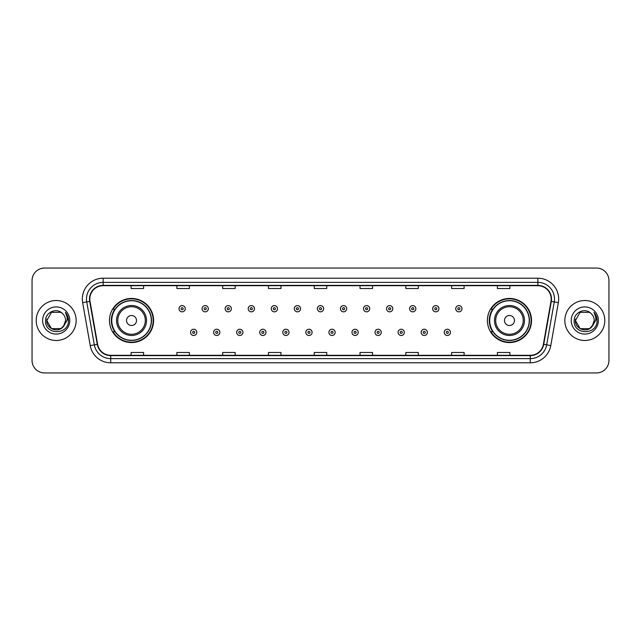 <?xml version="1.0" encoding="UTF-8"?>
<svg xmlns="http://www.w3.org/2000/svg" width="641" height="641" viewBox="0 0 641 641"><rect width="100%" height="100%" fill="white"/><g stroke="black" fill="none" stroke-linecap="round" stroke-linejoin="round"><path stroke-width="0.96" d="M487.408 320.5A22.058 22.058 0 0 0 509.467 342.558A22.058 22.058 0 0 0 531.533 320.5A22.058 22.058 0 0 0 509.467 298.442A22.058 22.058 0 0 0 487.408 320.5M109.467 320.5A22.058 22.058 0 0 0 131.533 342.558A22.058 22.058 0 0 0 153.592 320.5A22.058 22.058 0 0 0 131.533 298.442A22.058 22.058 0 0 0 109.467 320.5M114.763 331.742A20.183 20.183 0 0 1 114.763 309.258M492.697 331.742A20.183 20.183 0 0 1 492.697 309.258M32.05 280.542L32.05 360.458A12.483 12.483 0 0 0 44.533 372.942L596.467 372.942A12.483 12.483 0 0 0 608.95 360.458L608.95 280.542A12.483 12.483 0 0 0 596.467 268.058L44.533 268.058A12.483 12.483 0 0 0 32.05 280.542L32.05 360.458M36.208 320.5A19.983 19.983 0 0 0 56.192 340.483A19.983 19.983 0 0 0 76.167 320.5A19.983 19.983 0 0 0 56.192 300.517A19.983 19.983 0 0 0 36.208 320.5A19.983 19.983 0 0 0 56.192 340.483A19.983 19.983 0 0 0 76.167 320.5A19.983 19.983 0 0 0 56.192 300.517A19.983 19.983 0 0 0 36.208 320.5M564.833 320.5A19.983 19.983 0 0 0 584.808 340.483A19.983 19.983 0 0 0 604.792 320.5A19.983 19.983 0 0 0 584.808 300.517A19.983 19.983 0 0 0 564.833 320.5A19.983 19.983 0 0 0 584.808 340.483A19.983 19.983 0 0 0 604.792 320.5A19.983 19.983 0 0 0 584.808 300.517A19.983 19.983 0 0 0 564.833 320.5M89.82 299.018A13.317 13.317 0 0 1 103.145 285.702L537.855 285.702A13.317 13.317 0 0 1 550.972 301.334L543.4 344.289A13.317 13.317 0 0 1 530.283 355.298L110.717 355.298A13.317 13.317 0 0 1 97.6 344.289L90.028 301.334A13.317 13.317 0 0 1 89.82 299.018M89.492 299.018A13.653 13.653 0 0 0 89.7 301.39L97.272 344.345A13.653 13.653 0 0 0 110.717 355.627L530.283 355.627A13.653 13.653 0 0 0 543.728 344.345L551.3 301.39A13.653 13.653 0 0 0 537.855 285.373L103.145 285.373A13.653 13.653 0 0 0 89.492 299.018M82.649 302.64A20.808 20.808 0 0 1 103.145 278.21L537.855 278.21A20.808 20.808 0 0 1 558.351 302.64L550.779 345.595A20.808 20.808 0 0 1 530.283 362.79L110.717 362.79A20.808 20.808 0 0 1 90.221 345.595L82.649 302.64L86.743 301.911A16.65 16.65 0 0 1 103.145 282.377L537.855 282.377A16.65 16.65 0 0 1 554.257 301.911L546.677 344.866A16.65 16.65 0 0 1 530.283 358.623L110.717 358.623A16.65 16.65 0 0 1 94.323 344.866L86.743 301.911A16.65 16.65 0 0 1 86.495 299.018M596.467 268.058L44.533 268.058M44.533 372.942L596.467 372.942M608.95 360.458L608.95 280.542M543.728 344.345L546.677 344.866L554.257 301.911L558.351 302.64M314.258 285.702L314.258 288.522L326.742 288.522L326.742 285.702M268.467 285.702L268.467 288.522L280.958 288.522L280.958 285.702M222.683 285.702L222.683 288.522L235.175 288.522L235.175 285.702M176.9 285.702L176.9 288.522L189.383 288.522L189.383 285.702M131.117 285.702L131.117 288.522L143.6 288.522L143.6 285.702M360.042 285.702L360.042 288.522L372.533 288.522L372.533 285.702M405.825 285.702L405.825 288.522L418.317 288.522L418.317 285.702M451.617 285.702L451.617 288.522L464.1 288.522L464.1 285.702M497.4 285.702L497.4 288.522L509.883 288.522L509.883 285.702M326.742 355.298L326.742 352.478L314.258 352.478L314.258 355.298M280.958 355.298L280.958 352.478L268.467 352.478L268.467 355.298M235.175 355.298L235.175 352.478L222.683 352.478L222.683 355.298M189.383 355.298L189.383 352.478L176.9 352.478L176.9 355.298M143.6 355.298L143.6 352.478L131.117 352.478L131.117 355.298M372.533 355.298L372.533 352.478L360.042 352.478L360.042 355.298M418.317 355.298L418.317 352.478L405.825 352.478L405.825 355.298M464.1 355.298L464.1 352.478L451.617 352.478L451.617 355.298M509.883 355.298L509.883 352.478L497.4 352.478L497.4 355.298M60.895 328.649A9.407 9.407 0 0 0 65.598 320.5C65.55 317.664 64.469 315.292 62.353 313.393C56.568 307.335 45.463 312.327 45.567 320.5C44.509 335.027 68.058 335.403 68.443 321.205L68.459 320.5C68.427 317.415 67.401 314.707 65.382 312.367C66.92 314.891 67.457 317.599 67.001 320.5L63.467 326.461L65.598 320.5M61.031 328.569L51.488 328.649L46.785 320.5L51.488 328.649L60.895 328.649L64.549 324.819L60.895 328.649L51.488 328.649L46.785 320.5L51.488 312.351L60.895 312.351L62.353 313.393L60.895 312.351L51.488 312.351L46.785 320.5L51.488 312.351M63.355 326.598L60.895 328.649L51.488 328.649L46.785 320.5L51.488 328.649L60.895 328.649L63.355 326.598L60.895 328.649L51.488 328.649L46.785 320.5L51.488 328.649L60.895 328.649L63.355 326.598L61.071 328.545M64.549 324.819L60.895 328.649L51.488 328.649L46.785 320.5L51.488 312.351L60.895 312.351L62.353 313.393L60.895 312.351L51.488 312.351L46.785 320.5L46.889 319.106M63.419 326.525L60.895 328.649L51.488 328.649L46.785 320.5C46.304 328.841 58.099 333.24 63.211 326.766L63.467 326.461M42.618 320.5A13.573 13.573 0 0 0 56.192 334.073A13.573 13.573 0 0 0 69.765 320.5A13.573 13.573 0 0 0 56.192 306.927A13.573 13.573 0 0 0 42.618 320.5M65.47 312.471L68.459 320.853M136.525 320.5A4.992 4.992 0 0 0 131.533 315.508A4.992 4.992 0 0 0 126.533 320.5A4.992 4.992 0 0 0 131.533 325.492A4.992 4.992 0 0 0 136.525 320.5M146.517 320.5A14.983 14.983 0 0 0 131.533 305.517A14.983 14.983 0 0 0 116.542 320.5A14.983 14.983 0 0 0 131.533 335.483A14.983 14.983 0 0 0 146.517 320.5A14.983 14.983 0 0 1 131.533 335.483A14.983 14.983 0 0 1 116.542 320.5M151.3 320.5A19.775 19.775 0 0 0 131.533 300.725A19.775 19.775 0 0 0 111.758 320.5A19.775 19.775 0 0 0 131.533 340.275A19.775 19.775 0 0 0 151.3 320.5M153.175 320.5A21.642 21.642 0 0 1 113.032 331.742L115.035 331.742A19.959 19.959 0 0 0 151.484 320.548A19.959 19.959 0 0 0 115.035 309.258L113.032 309.258A21.642 21.642 0 0 1 153.175 320.5M514.467 320.5A4.992 4.992 0 0 0 509.467 315.508A4.992 4.992 0 0 0 504.475 320.5A4.992 4.992 0 0 0 509.467 325.492A4.992 4.992 0 0 0 514.467 320.5M524.458 320.5A14.983 14.983 0 0 0 509.467 305.517A14.983 14.983 0 0 0 494.483 320.5A14.983 14.983 0 0 0 509.467 335.483A14.983 14.983 0 0 0 524.458 320.5A14.983 14.983 0 0 1 509.467 335.483A14.983 14.983 0 0 1 494.483 320.5M529.242 320.5A19.775 19.775 0 0 0 509.467 300.725A19.775 19.775 0 0 0 489.7 320.5A19.775 19.775 0 0 0 509.467 340.275A19.775 19.775 0 0 0 529.242 320.5M531.117 320.5A21.642 21.642 0 0 1 490.974 331.742L492.977 331.742A19.959 19.959 0 0 0 529.426 320.548A19.959 19.959 0 0 0 492.977 309.258L490.974 309.258A21.642 21.642 0 0 1 531.117 320.5M589.512 328.649A9.407 9.407 0 0 0 594.215 320.5C594.167 317.664 593.085 315.292 590.97 313.393C585.185 307.335 574.08 312.327 574.184 320.5C573.126 335.027 596.675 335.403 597.059 321.205L597.075 320.5C597.043 317.415 596.018 314.707 593.999 312.367C595.537 314.891 596.074 317.599 595.617 320.5L592.084 326.461L594.215 320.5M580.105 328.649L589.512 328.649L591.972 326.598L589.512 328.649L580.105 328.649L575.402 320.5L580.105 328.649L589.512 328.649L593.165 324.819L589.512 328.649L580.105 328.649L575.402 320.5L580.105 312.351L589.512 312.351L590.97 313.393L589.512 312.351L580.105 312.351L575.402 320.5L580.105 312.351L589.512 312.351L590.97 313.393L589.512 312.351L580.105 312.351L575.402 320.5L575.506 319.106M591.972 326.598L589.512 328.649L580.105 328.649L575.402 320.5L580.105 328.649L589.512 328.649L591.972 326.598L589.64 328.577M593.165 324.819L591.827 326.766C586.715 333.24 574.921 328.841 575.402 320.5L580.105 328.649L589.512 328.649L593.165 324.819L589.512 328.649L580.105 328.649L575.402 320.5M571.235 320.5A13.573 13.573 0 0 0 584.808 334.073A13.573 13.573 0 0 0 598.382 320.5A13.573 13.573 0 0 0 584.808 306.927A13.573 13.573 0 0 0 571.235 320.5M594.087 312.471L597.075 320.853M185.265 308.722A3.125 3.125 0 0 1 182.14 311.838A3.125 3.125 0 0 1 179.023 308.722A3.125 3.125 0 0 1 182.14 305.597A3.125 3.125 0 0 1 185.265 308.722A3.125 3.125 0 0 0 182.14 305.597A3.125 3.125 0 0 0 179.023 308.722M208.325 308.722A3.125 3.125 0 0 1 205.2 311.838A3.125 3.125 0 0 1 202.083 308.722A3.125 3.125 0 0 1 205.2 305.597A3.125 3.125 0 0 1 208.325 308.722A3.125 3.125 0 0 0 205.2 305.597A3.125 3.125 0 0 0 202.083 308.722M231.385 308.722A3.125 3.125 0 0 1 228.26 311.838A3.125 3.125 0 0 1 225.143 308.722A3.125 3.125 0 0 1 228.26 305.597A3.125 3.125 0 0 1 231.385 308.722A3.125 3.125 0 0 0 228.26 305.597A3.125 3.125 0 0 0 225.143 308.722M254.445 308.722A3.125 3.125 0 0 1 251.32 311.838A3.125 3.125 0 0 1 248.203 308.722A3.125 3.125 0 0 1 251.32 305.597A3.125 3.125 0 0 1 254.445 308.722A3.125 3.125 0 0 0 251.32 305.597A3.125 3.125 0 0 0 248.203 308.722M277.505 308.722A3.125 3.125 0 0 1 274.38 311.838A3.125 3.125 0 0 1 271.263 308.722A3.125 3.125 0 0 1 274.38 305.597A3.125 3.125 0 0 1 277.505 308.722A3.125 3.125 0 0 0 274.38 305.597A3.125 3.125 0 0 0 271.263 308.722M300.565 308.722A3.125 3.125 0 0 1 297.44 311.838A3.125 3.125 0 0 1 294.315 308.722A3.125 3.125 0 0 1 297.44 305.597A3.125 3.125 0 0 1 300.565 308.722A3.125 3.125 0 0 0 297.44 305.597A3.125 3.125 0 0 0 294.315 308.722M323.625 308.722A3.125 3.125 0 0 1 320.5 311.838A3.125 3.125 0 0 1 317.375 308.722A3.125 3.125 0 0 1 320.5 305.597A3.125 3.125 0 0 1 323.625 308.722A3.125 3.125 0 0 0 320.5 305.597A3.125 3.125 0 0 0 317.375 308.722M346.685 308.722A3.125 3.125 0 0 1 343.56 311.838A3.125 3.125 0 0 1 340.435 308.722A3.125 3.125 0 0 1 343.56 305.597A3.125 3.125 0 0 1 346.685 308.722A3.125 3.125 0 0 0 343.56 305.597A3.125 3.125 0 0 0 340.435 308.722M369.737 308.722A3.125 3.125 0 0 1 366.62 311.838A3.125 3.125 0 0 1 363.495 308.722A3.125 3.125 0 0 1 366.62 305.597A3.125 3.125 0 0 1 369.737 308.722A3.125 3.125 0 0 0 366.62 305.597A3.125 3.125 0 0 0 363.495 308.722M392.797 308.722A3.125 3.125 0 0 1 389.68 311.838A3.125 3.125 0 0 1 386.555 308.722A3.125 3.125 0 0 1 389.68 305.597A3.125 3.125 0 0 1 392.797 308.722A3.125 3.125 0 0 0 389.68 305.597A3.125 3.125 0 0 0 386.555 308.722M415.857 308.722A3.125 3.125 0 0 1 412.74 311.838A3.125 3.125 0 0 1 409.615 308.722A3.125 3.125 0 0 1 412.74 305.597A3.125 3.125 0 0 1 415.857 308.722A3.125 3.125 0 0 0 412.74 305.597A3.125 3.125 0 0 0 409.615 308.722M438.917 308.722A3.125 3.125 0 0 1 435.8 311.838A3.125 3.125 0 0 1 432.675 308.722A3.125 3.125 0 0 1 435.8 305.597A3.125 3.125 0 0 1 438.917 308.722A3.125 3.125 0 0 0 435.8 305.597A3.125 3.125 0 0 0 432.675 308.722M461.977 308.722A3.125 3.125 0 0 1 458.86 311.838A3.125 3.125 0 0 1 455.735 308.722A3.125 3.125 0 0 1 458.86 305.597A3.125 3.125 0 0 1 461.977 308.722A3.125 3.125 0 0 0 458.86 305.597A3.125 3.125 0 0 0 455.735 308.722M190.553 332.367A3.125 3.125 0 0 1 193.67 329.242A3.125 3.125 0 0 1 196.795 332.367A3.125 3.125 0 0 1 193.67 335.483A3.125 3.125 0 0 1 190.553 332.367A3.125 3.125 0 0 0 193.67 335.483A3.125 3.125 0 0 0 196.795 332.367M213.613 332.367A3.125 3.125 0 0 1 216.73 329.242A3.125 3.125 0 0 1 219.855 332.367A3.125 3.125 0 0 1 216.73 335.483A3.125 3.125 0 0 1 213.613 332.367A3.125 3.125 0 0 0 216.73 335.483A3.125 3.125 0 0 0 219.855 332.367M236.673 332.367A3.125 3.125 0 0 1 239.79 329.242A3.125 3.125 0 0 1 242.915 332.367A3.125 3.125 0 0 1 239.79 335.483A3.125 3.125 0 0 1 236.673 332.367A3.125 3.125 0 0 0 239.79 335.483A3.125 3.125 0 0 0 242.915 332.367M259.733 332.367A3.125 3.125 0 0 1 262.85 329.242A3.125 3.125 0 0 1 265.975 332.367A3.125 3.125 0 0 1 262.85 335.483A3.125 3.125 0 0 1 259.733 332.367A3.125 3.125 0 0 0 262.85 335.483A3.125 3.125 0 0 0 265.975 332.367M282.793 332.367A3.125 3.125 0 0 1 285.91 329.242A3.125 3.125 0 0 1 289.035 332.367A3.125 3.125 0 0 1 285.91 335.483A3.125 3.125 0 0 1 282.793 332.367A3.125 3.125 0 0 0 285.91 335.483A3.125 3.125 0 0 0 289.035 332.367M305.845 332.367A3.125 3.125 0 0 1 308.97 329.242A3.125 3.125 0 0 1 312.095 332.367A3.125 3.125 0 0 1 308.97 335.483A3.125 3.125 0 0 1 305.845 332.367A3.125 3.125 0 0 0 308.97 335.483A3.125 3.125 0 0 0 312.095 332.367M328.905 332.367A3.125 3.125 0 0 1 332.03 329.242A3.125 3.125 0 0 1 335.155 332.367A3.125 3.125 0 0 1 332.03 335.483A3.125 3.125 0 0 1 328.905 332.367A3.125 3.125 0 0 0 332.03 335.483A3.125 3.125 0 0 0 335.155 332.367M351.965 332.367A3.125 3.125 0 0 1 355.09 329.242A3.125 3.125 0 0 1 358.207 332.367A3.125 3.125 0 0 1 355.09 335.483A3.125 3.125 0 0 1 351.965 332.367A3.125 3.125 0 0 0 355.09 335.483A3.125 3.125 0 0 0 358.207 332.367M375.025 332.367A3.125 3.125 0 0 1 378.15 329.242A3.125 3.125 0 0 1 381.267 332.367A3.125 3.125 0 0 1 378.15 335.483A3.125 3.125 0 0 1 375.025 332.367A3.125 3.125 0 0 0 378.15 335.483A3.125 3.125 0 0 0 381.267 332.367M398.085 332.367A3.125 3.125 0 0 1 401.21 329.242A3.125 3.125 0 0 1 404.327 332.367A3.125 3.125 0 0 1 401.21 335.483A3.125 3.125 0 0 1 398.085 332.367A3.125 3.125 0 0 0 401.21 335.483A3.125 3.125 0 0 0 404.327 332.367M421.145 332.367A3.125 3.125 0 0 1 424.27 329.242A3.125 3.125 0 0 1 427.387 332.367A3.125 3.125 0 0 1 424.27 335.483A3.125 3.125 0 0 1 421.145 332.367A3.125 3.125 0 0 0 424.27 335.483A3.125 3.125 0 0 0 427.387 332.367M444.205 332.367A3.125 3.125 0 0 1 447.33 329.242A3.125 3.125 0 0 1 450.447 332.367A3.125 3.125 0 0 1 447.33 335.483A3.125 3.125 0 0 1 444.205 332.367A3.125 3.125 0 0 0 447.33 335.483A3.125 3.125 0 0 0 450.447 332.367M537.855 278.21L537.855 285.373M86.743 301.911L89.7 301.39M110.717 362.79L110.717 355.627M530.283 355.627L530.283 362.79M90.221 345.595L97.272 344.345M551.3 301.39L554.257 301.911M103.145 278.21L103.145 285.373M546.677 344.866L550.779 345.595M145.299 320.5A13.765 13.765 0 0 0 131.533 306.735A13.765 13.765 0 0 0 117.768 320.5A13.765 13.765 0 0 0 131.533 334.265A13.765 13.765 0 0 0 145.299 320.5M523.232 320.5A13.765 13.765 0 0 0 509.467 306.735A13.765 13.765 0 0 0 495.701 320.5A13.765 13.765 0 0 0 509.467 334.265A13.765 13.765 0 0 0 523.232 320.5M181.107 308.722A1.042 1.042 0 0 0 182.14 309.763A1.042 1.042 0 0 0 183.182 308.722A1.042 1.042 0 0 0 182.14 307.68A1.042 1.042 0 0 0 181.107 308.722M204.167 308.722A1.042 1.042 0 0 0 205.2 309.763A1.042 1.042 0 0 0 206.242 308.722A1.042 1.042 0 0 0 205.2 307.68A1.042 1.042 0 0 0 204.167 308.722M227.218 308.722A1.042 1.042 0 0 0 228.26 309.763A1.042 1.042 0 0 0 229.302 308.722A1.042 1.042 0 0 0 228.26 307.68A1.042 1.042 0 0 0 227.218 308.722M250.278 308.722A1.042 1.042 0 0 0 251.32 309.763A1.042 1.042 0 0 0 252.362 308.722A1.042 1.042 0 0 0 251.32 307.68A1.042 1.042 0 0 0 250.278 308.722M273.338 308.722A1.042 1.042 0 0 0 274.38 309.763A1.042 1.042 0 0 0 275.422 308.722A1.042 1.042 0 0 0 274.38 307.68A1.042 1.042 0 0 0 273.338 308.722M296.398 308.722A1.042 1.042 0 0 0 297.44 309.763A1.042 1.042 0 0 0 298.482 308.722A1.042 1.042 0 0 0 297.44 307.68A1.042 1.042 0 0 0 296.398 308.722M319.458 308.722A1.042 1.042 0 0 0 320.5 309.763A1.042 1.042 0 0 0 321.542 308.722A1.042 1.042 0 0 0 320.5 307.68A1.042 1.042 0 0 0 319.458 308.722M342.518 308.722A1.042 1.042 0 0 0 343.56 309.763A1.042 1.042 0 0 0 344.602 308.722A1.042 1.042 0 0 0 343.56 307.68A1.042 1.042 0 0 0 342.518 308.722M365.578 308.722A1.042 1.042 0 0 0 366.62 309.763A1.042 1.042 0 0 0 367.662 308.722A1.042 1.042 0 0 0 366.62 307.68A1.042 1.042 0 0 0 365.578 308.722M388.638 308.722A1.042 1.042 0 0 0 389.68 309.763A1.042 1.042 0 0 0 390.722 308.722A1.042 1.042 0 0 0 389.68 307.68A1.042 1.042 0 0 0 388.638 308.722M411.698 308.722A1.042 1.042 0 0 0 412.74 309.763A1.042 1.042 0 0 0 413.782 308.722A1.042 1.042 0 0 0 412.74 307.68A1.042 1.042 0 0 0 411.698 308.722M434.758 308.722A1.042 1.042 0 0 0 435.8 309.763A1.042 1.042 0 0 0 436.833 308.722A1.042 1.042 0 0 0 435.8 307.68A1.042 1.042 0 0 0 434.758 308.722M457.818 308.722A1.042 1.042 0 0 0 458.86 309.763A1.042 1.042 0 0 0 459.893 308.722A1.042 1.042 0 0 0 458.86 307.68A1.042 1.042 0 0 0 457.818 308.722M194.712 332.367A1.042 1.042 0 0 0 193.67 331.325A1.042 1.042 0 0 0 192.637 332.367A1.042 1.042 0 0 0 193.67 333.4A1.042 1.042 0 0 0 194.712 332.367M217.772 332.367A1.042 1.042 0 0 0 216.73 331.325A1.042 1.042 0 0 0 215.688 332.367A1.042 1.042 0 0 0 216.73 333.4A1.042 1.042 0 0 0 217.772 332.367M240.832 332.367A1.042 1.042 0 0 0 239.79 331.325A1.042 1.042 0 0 0 238.748 332.367A1.042 1.042 0 0 0 239.79 333.4A1.042 1.042 0 0 0 240.832 332.367M263.892 332.367A1.042 1.042 0 0 0 262.85 331.325A1.042 1.042 0 0 0 261.808 332.367A1.042 1.042 0 0 0 262.85 333.4A1.042 1.042 0 0 0 263.892 332.367M286.952 332.367A1.042 1.042 0 0 0 285.91 331.325A1.042 1.042 0 0 0 284.868 332.367A1.042 1.042 0 0 0 285.91 333.4A1.042 1.042 0 0 0 286.952 332.367M310.012 332.367A1.042 1.042 0 0 0 308.97 331.325A1.042 1.042 0 0 0 307.928 332.367A1.042 1.042 0 0 0 308.97 333.4A1.042 1.042 0 0 0 310.012 332.367M333.072 332.367A1.042 1.042 0 0 0 332.03 331.325A1.042 1.042 0 0 0 330.988 332.367A1.042 1.042 0 0 0 332.03 333.4A1.042 1.042 0 0 0 333.072 332.367M356.132 332.367A1.042 1.042 0 0 0 355.09 331.325A1.042 1.042 0 0 0 354.048 332.367A1.042 1.042 0 0 0 355.09 333.4A1.042 1.042 0 0 0 356.132 332.367M379.192 332.367A1.042 1.042 0 0 0 378.15 331.325A1.042 1.042 0 0 0 377.108 332.367A1.042 1.042 0 0 0 378.15 333.4A1.042 1.042 0 0 0 379.192 332.367M402.252 332.367A1.042 1.042 0 0 0 401.21 331.325A1.042 1.042 0 0 0 400.168 332.367A1.042 1.042 0 0 0 401.21 333.4A1.042 1.042 0 0 0 402.252 332.367M425.312 332.367A1.042 1.042 0 0 0 424.27 331.325A1.042 1.042 0 0 0 423.228 332.367A1.042 1.042 0 0 0 424.27 333.4A1.042 1.042 0 0 0 425.312 332.367M448.363 332.367A1.042 1.042 0 0 0 447.33 331.325A1.042 1.042 0 0 0 446.288 332.367A1.042 1.042 0 0 0 447.33 333.4A1.042 1.042 0 0 0 448.363 332.367"/></g></svg>
